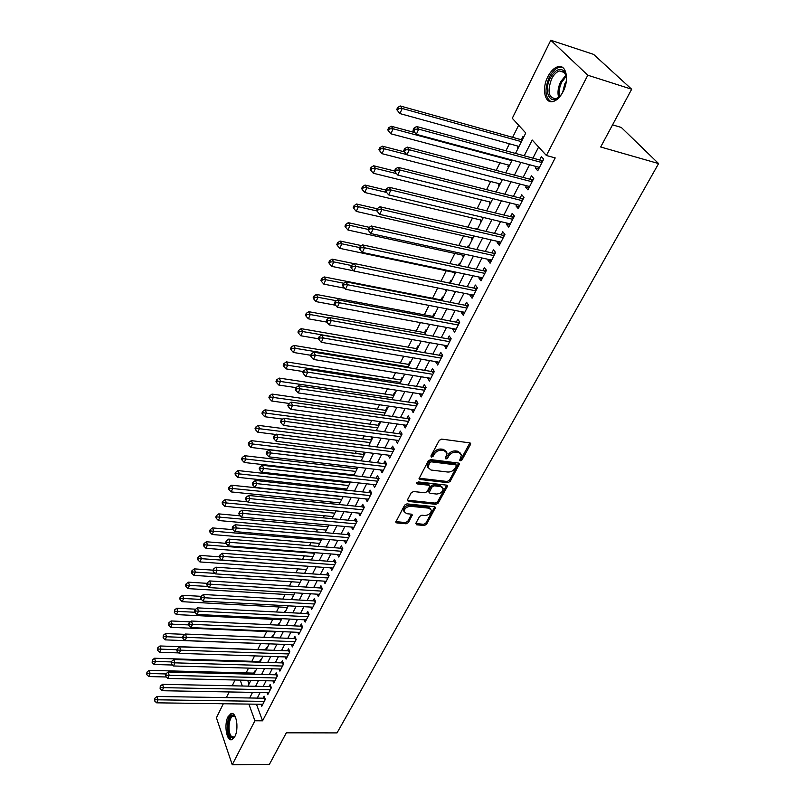 <?xml version="1.0" encoding="UTF-8"?>
<svg xmlns="http://www.w3.org/2000/svg" width="805" height="805" viewBox="0 0 805 805"><rect width="100%" height="100%" fill="white"/><g stroke="black" fill="none" stroke-linecap="round" stroke-linejoin="round"><path stroke-width="1.21" d="M460.359 460.792L461.99 459.927L470.462 444.541L470.643 443.646L469.728 442.871L441.633 439.097L439.258 440.375L430.896 456.012L431.45 457.17L433.1 456.284L434.177 454.282C435.998 451.474 438.514 450.136 441.724 450.237L444.068 450.548L447.097 453.094L445.346 458.437L446 458.991L447.64 458.115L448.717 456.123C450.559 453.346 453.054 452.008 456.214 452.108L458.538 452.41L461.496 454.895L459.715 460.259L460.359 460.792M459.866 459.605L461.255 458.729L469.889 442.901M430.917 455.972L432.386 455.077L433.462 453.074L434.177 454.282M445.487 457.804L448.003 454.926L448.717 456.123M228.016 716.772L230.975 713.612C236.187 711.197 239.216 728.716 234.839 736.545L231.941 739.614C226.658 741.948 223.74 724.56 228.016 716.772M547.863 76.676C550.65 71.303 553.921 68.002 557.664 66.775C566.136 63.786 569.628 79.544 563.037 91.74C560.25 97.023 557.02 100.253 553.377 101.43C544.824 104.348 541.453 88.781 547.863 76.676M415.843 523.29L416.628 524.79L424.285 525.514L426.539 524.307L435.535 507.472L434.609 506.727L406.948 503.87L404.643 505.097L395.778 522.133L396.754 522.908L406.153 523.793L408.427 522.586L412.321 514.918L411.365 514.154L406.696 513.701L404.12 511.628C404.492 508.398 406.676 506.617 410.681 506.305L428.884 508.166L431.369 510.159C431.007 513.379 428.844 515.16 424.869 515.492L421.86 515.2L419.586 516.418L415.843 523.29M515.512 153.413L525.766 132.996L512.282 118.295L550.801 40.25L593.587 54.378L631.673 89.224L600.681 146.993L658.601 163.576L337.023 732.902L286.328 732.812L269.413 764.327L232.232 764.75L216.414 717.758L223.337 703.741M631.673 89.224L587.801 75.217L546.394 155.496L532.216 140.03L524.236 155.788M256.443 704.194L262.561 720.817L555.209 157.921L546.394 155.496M262.561 720.817L254.913 720.767L232.232 764.75M447.842 482.668L450.146 481.44L459.544 463.841L458.619 463.076L430.655 459.595L428.3 460.852L419.043 478.673L420.009 479.478L447.842 482.668L447.127 481.471L449.432 480.243L458.79 463.106M447.238 486.703L438.212 503.105L435.938 504.322L408.256 501.424L407.441 499.865L411.234 492.771L413.549 491.533L424.889 492.771L427.193 491.533L429.91 486.019L428.964 485.244L417.141 483.906L416.467 483.352L418.208 481.913L446.493 485.133L447.409 485.888L447.238 486.703L446.534 485.506L437.518 501.887L438.212 503.105M255.084 671.994L254.742 671.108L253.736 673.121M260.911 660.392L260.568 659.496L259.542 661.539M266.807 648.639L266.465 647.743L265.429 649.816M272.784 636.735L272.432 635.849L271.547 637.62M278.842 624.68L278.48 623.794L277.836 625.093M288.311 605.833L284.98 612.444L284.608 611.589L284.195 612.404M349.672 481.933L349.239 482.799M357.078 467.182L356.303 468.711M364.585 452.209L363.468 454.433M372.474 438.232L372.021 437.397L370.733 439.953M379.869 423.5L379.407 422.675L378.109 425.261M387.376 408.568L386.893 407.743L385.575 410.369M394.983 393.424L394.49 392.599L393.152 395.265M402.691 378.058L402.198 377.243L400.84 379.95M410.52 362.471L410.017 361.666L408.638 364.403M418.469 346.663L417.956 345.858L416.557 348.635M426.519 330.614L425.996 329.809L424.587 332.636M434.7 314.322L434.167 313.537L432.728 316.395M443.002 297.8L442.458 297.015L440.999 299.923M446.151 289.649L445.809 290.333L446.664 290.504M451.424 281.026L450.87 280.241L449.452 283.068M454.734 272.543L454.272 273.469L455.137 273.64M459.977 263.99L459.414 263.215L458.327 265.388M463.378 255.316L462.865 256.342L463.73 256.523M468.661 246.702L468.087 245.938L467.343 247.427M472.153 237.827L471.599 238.944L472.454 239.145M477.486 229.143L476.892 228.389L476.5 229.184M481.068 220.067L480.454 221.294L481.32 221.496M490.124 202.025L489.45 203.363L490.326 203.574M499.311 183.701L498.587 185.15L499.462 185.371M508.659 165.095L507.875 166.645L508.75 166.887M536.261 166.534L535.416 168.165L537.74 170.771L543.717 159.169L541.373 156.583L539.632 159.974M526.4 185.714L525.625 187.223L527.909 189.859L533.785 178.448L531.481 175.832L529.771 179.163M516.709 204.581L515.995 205.979L518.229 208.646L524.015 197.416L521.761 194.76L520.07 198.04M507.17 223.156L506.516 224.424L508.7 227.131L514.395 216.072L512.181 213.395L510.521 216.626M497.782 241.43L497.178 242.587L499.321 245.324L504.936 234.436L502.763 231.729L501.133 234.909M488.534 259.421L488.001 260.468L490.094 263.225L495.618 252.518L493.495 249.781L491.885 252.911M479.438 277.121L478.955 278.067L481.018 280.854L486.451 270.309L484.358 267.542L482.779 270.621M470.482 294.56L470.05 295.405L472.072 298.212L477.415 287.828L475.373 285.04L473.813 288.069M461.668 311.726L461.285 312.471L463.267 315.298L468.53 305.075L466.528 302.257L464.988 305.246M452.984 328.631L452.651 329.275L454.594 332.133L459.776 322.06L457.814 319.223L456.304 322.161M444.43 345.275L446.05 348.706L451.162 338.794L449.23 335.927L447.741 338.825M435.998 361.676L437.638 365.037L442.67 355.267L440.778 352.379L439.309 355.236M427.707 377.827L429.347 381.117L434.308 371.497L432.446 368.589L431.007 371.397M419.526 393.746L421.176 396.966L426.066 387.487L424.245 384.559L422.816 387.326M411.466 409.423L413.126 412.583L417.946 403.245L416.155 400.296L414.756 403.023M403.526 424.879L405.197 427.968L409.946 418.771L408.195 415.803L406.807 418.489M395.708 440.104L397.388 443.142L402.057 434.066L400.337 431.078L398.978 433.734M388.03 455.117L389.68 458.085L394.289 449.14L392.599 446.141L391.26 448.757M380.513 469.919L382.083 472.827L386.631 464.012L384.971 460.993L383.653 463.569M373.097 484.519L374.597 487.357L379.075 478.663L377.454 475.634L376.146 478.17M365.782 498.899L367.221 501.676L371.638 493.103L370.038 490.064L368.75 492.569M358.567 513.087L359.936 515.804L364.293 507.351L362.723 504.292L361.455 506.758M351.453 527.074L352.761 529.73L357.058 521.399L355.518 518.329L354.27 520.765M344.429 540.869L345.677 543.466L349.913 535.255L348.404 532.165L347.176 534.57M337.496 554.474L338.694 557.02L342.88 548.909L341.39 545.82L340.173 548.185M330.654 567.887L331.811 570.383L335.937 562.393L334.478 559.284L333.27 561.618M323.902 581.13L325.019 583.575L329.084 575.686L327.655 572.566L326.468 574.871M317.25 594.181L318.307 596.586L322.322 588.797L320.913 585.668L319.746 587.942M310.67 607.071L311.696 609.425L315.651 601.738L314.272 598.598L313.115 600.852M304.179 619.78L305.165 622.094L309.07 614.507L307.721 611.367L306.574 613.581M297.78 632.327L298.725 634.592L302.579 627.115L301.251 623.956L300.124 626.139M291.45 644.704L292.366 646.928L296.17 639.552L294.861 636.383L293.755 638.546M285.212 656.93L286.087 659.114L289.84 651.829L288.562 648.649L287.466 650.782M279.053 668.985L279.888 671.139L283.601 663.944L282.334 660.764L281.257 662.867M272.965 680.899L273.781 683.002L277.433 675.898L276.196 672.718L275.129 674.791M266.948 692.652L267.733 694.725L271.355 687.712L270.128 684.522L269.081 686.574M538.615 147.013L532.93 158.152M529.569 164.733L523.099 177.412M519.738 183.993L513.419 196.37M510.068 202.941L503.9 215.016M500.549 221.576L494.522 233.37M491.181 239.92L485.304 251.442M481.964 257.972L476.228 269.222M472.887 275.743L467.282 286.731M463.962 293.241L458.488 303.968M455.167 310.468L449.814 320.943M446.503 327.434L441.281 337.657M437.98 344.138L432.869 354.13M429.578 360.59L424.587 370.35M421.297 376.8L416.437 386.33M413.146 392.76L408.397 402.077M405.116 408.497L400.467 417.594M397.197 424.004L392.659 432.889M389.399 439.278L384.971 447.962M381.711 454.332L377.384 462.815M374.134 469.174L369.908 477.466M366.667 483.805L362.532 491.905M359.302 498.235L355.267 506.144M352.037 512.453L348.092 520.181M344.882 526.48L341.028 534.027M337.818 540.306L334.055 547.692M330.855 553.951L327.172 561.155M323.982 567.404L320.39 574.448M317.21 580.677L313.698 587.559M310.519 593.778L307.087 600.5M303.928 606.698L300.567 613.269M297.417 619.448L294.137 625.857M290.987 632.026L287.788 638.295M284.658 644.443L281.529 650.571M278.399 656.699L275.34 662.686M272.221 668.794L269.232 674.64M266.123 680.738L263.205 686.444M260.106 692.521L257.258 698.106M261.021 704.254L261.776 706.297L265.338 699.374L264.141 696.174L263.104 698.197M518.641 125.228L512.614 137.343M509.414 143.773L505.912 150.807M499.955 162.781L496.182 170.368M490.648 181.487L486.602 189.618M481.481 199.902L477.174 208.555M472.465 218.024L467.906 227.181M463.579 235.875L458.78 245.515M454.835 253.444L449.804 263.567M446.222 270.752L440.969 281.327M437.679 287.928L432.537 298.252M428.985 305.407L424.305 314.805M420.421 322.604L416.185 331.117M411.999 339.549L408.185 347.186M403.697 356.223L400.306 363.025M395.517 372.655L392.538 378.632M387.467 388.835L384.881 394.017M379.537 404.774L377.334 409.192M371.719 420.472L369.898 424.144M364.021 435.948L362.562 438.886M356.434 451.203L355.327 453.426M348.957 466.226L348.193 467.765M345.114 473.944L344.781 474.618M341.582 481.038L341.149 481.903M338.09 488.072L337.506 489.239M331.157 501.998L330.332 503.648M324.314 515.743L323.268 517.856M317.562 529.308L316.295 531.864M310.911 542.681L309.412 545.679M304.34 555.883L302.64 559.314M297.86 568.904L295.948 572.747M291.46 581.763L289.347 586.01M285.151 594.452L282.837 599.091M278.912 606.97L276.417 612.001M272.764 619.337L270.077 624.73M266.697 631.543L263.829 637.298M260.699 643.587L257.741 649.534M254.571 655.894L251.885 661.297M248.493 668.12L246.099 672.92M247.668 680.295L249.037 684.029M523.683 137.152L523.029 136.437L521.358 139.778M518.148 146.178L517.303 147.858L517.947 148.573M507.875 166.645L508.498 167.38M498.587 185.15L499.201 185.885M489.45 203.363L490.054 204.108M480.454 221.294L481.048 222.049M471.599 238.944L472.173 239.709M462.865 256.342L463.439 257.107M454.272 273.469L454.835 274.243M445.809 290.333L446.362 291.118M437.538 307.057L438.011 307.741M364.917 452.249L365.188 452.752M353.375 474.88L353.727 475.564M346.381 488.957L346.693 489.571M339.479 502.843L339.75 503.397M275.189 631.915L170.761 627.306L168.708 625.304L168.859 622.768L168.708 625.304M658.601 163.576L621.309 127.462L612.555 124.856M550.801 40.25L587.801 75.217M226.366 697.603L229.153 691.948M232.192 685.79L235.05 680.004M247.98 686.122L250.868 680.376M253.947 674.238L256.906 668.351M259.995 662.203L263.024 656.176M266.123 650.007L269.222 643.839M272.332 637.651L275.501 631.341M278.611 625.133L281.861 618.673M291.44 599.594L294.841 592.822M297.981 586.563L301.462 579.63M304.622 573.351L308.184 566.257M311.344 559.968L314.986 552.703M318.156 546.394L321.889 538.958M325.069 532.628L328.893 525.021M332.073 518.682L335.987 510.893M339.177 504.534L343.182 496.554M346.392 490.185L350.487 482.024M353.697 475.624L357.893 467.272M361.113 460.863L365.41 452.309M368.63 445.879L373.027 437.135M376.267 430.685L380.765 421.729M384.005 415.269L388.614 406.092M391.864 399.622L396.583 390.224M399.844 383.744L404.674 374.124M407.934 367.623L412.885 357.772M416.155 351.252L421.216 341.179M424.497 334.639L429.679 324.314M432.969 317.774L438.282 307.198M441.573 300.647L447.006 289.82M450.307 283.249L455.882 272.16M459.182 265.57L464.888 254.219M468.198 247.618L474.044 235.996M477.365 229.385L483.342 217.471M486.673 210.85L492.801 198.644M496.132 192.013L502.401 179.515M505.741 172.874L512.171 160.064M240.192 680.124L242.315 686.001M248.876 704.093L254.913 720.767M520.885 162.409L514.435 175.148M511.084 181.759L504.785 194.196M501.445 200.797L495.296 212.943M491.966 219.524L485.958 231.377M482.628 237.958L476.771 249.53M473.441 256.101L467.725 267.401M464.405 273.952L458.81 284.99M455.499 291.531L450.045 302.308M446.735 308.838L441.412 319.364M438.111 325.874L432.909 336.158M429.608 342.658L424.527 352.691M421.246 359.181L416.276 368.982M413.005 375.462L408.155 385.042M404.885 391.502L400.145 400.85M396.875 407.3L392.256 416.437M388.996 422.867L384.478 431.792M381.228 438.202L376.81 446.926M373.57 453.326L369.264 461.839M366.023 468.228L361.817 476.55M358.587 482.92L354.472 491.04M351.252 497.399L347.237 505.339M344.027 511.678L340.092 519.436M336.893 525.756L333.059 533.333M329.869 539.632L326.116 547.038M322.936 553.327L319.273 560.562M316.093 566.831L312.511 573.905M309.351 580.153L305.85 587.066M302.69 593.295L299.279 600.047M296.129 606.266L292.789 612.857M289.649 619.055L286.389 625.495M283.259 631.684L280.07 637.973M276.95 644.141L273.831 650.289M270.722 656.437L267.683 662.445M264.573 668.573L261.605 674.439M258.506 680.557L255.608 686.283M252.518 692.381L249.681 697.985M517.303 147.858L518.179 148.1M535.416 168.165L538.636 169.03M525.625 187.223L528.835 188.048M515.995 205.979L519.195 206.764M506.516 224.424L509.706 225.189M497.178 242.587L500.358 243.321M488.001 260.468L491.161 261.162M478.955 278.067L482.104 278.731M470.05 295.405L473.189 296.039M461.285 312.471L464.415 313.075M452.651 329.275L455.761 329.849M444.139 345.828L447.248 346.371M435.767 362.129L438.856 362.653M427.515 378.199L430.595 378.692M419.375 394.027L422.454 394.5M411.365 409.624L414.424 410.067M403.466 425L406.515 425.412M395.688 440.144L398.727 440.546M460.671 453.366L457.804 451.223L458.538 452.41M448.003 454.926C449.834 452.148 452.329 450.81 455.489 450.921L457.804 451.223M446.282 451.545L443.344 449.341L444.068 450.548M433.462 453.074C435.284 450.277 437.799 448.928 440.999 449.039L443.344 449.341M419.073 478.21L447.127 481.471M456.355 466.004L455.831 464.867L431.299 461.839L429.649 462.724L427.988 467.484L431.057 470.04L447.801 472.042C450.931 472.133 453.396 470.804 455.217 468.077L456.355 466.004M456.244 465.028L455.107 463.67L455.831 464.867M428.069 467.796L427.294 466.276L427.817 463.61L428.944 461.517L430.584 460.631L455.107 463.67M407.33 500.147L435.243 503.105L437.518 501.887M429.618 485.496L428.27 484.026L416.618 482.708M436.531 494.039C440.566 493.717 442.76 491.895 443.112 488.585L440.637 486.552L434.217 485.838L431.913 487.065L429.186 492.569L430.132 493.344L436.531 494.039M442.388 487.277L439.933 485.355L440.637 486.552M428.793 491.875L428.663 490.557L431.208 485.858L433.523 484.62L439.933 485.355M430.675 508.901L428.2 506.949L428.884 508.166M404.13 511.678L403.456 510.4C403.828 507.17 406.012 505.389 410.007 505.077L428.2 506.949M395.829 521.63L405.499 522.566L407.763 521.358L411.607 514.204M415.732 523.532L423.611 524.297L425.865 523.089L434.811 506.758M522.234 140.02L400.196 105.958L402.198 108.474L399.914 113.586L519.024 146.419M521.419 141.65L402.198 108.474L398.415 108.564L397.62 107.558L396.714 109.601L397.509 110.607L398.415 108.564M399.914 113.586L397.509 110.607M397.62 107.558L400.196 105.958M542.349 161.825L541.02 160.356L416.577 126.506L418.68 129.142L541.976 162.56M414.806 129.223L413.961 128.166L413.025 130.239L413.861 131.306L414.806 129.223L418.68 129.142L416.316 134.334L539.481 167.4M541.02 160.356L543.204 160.175M416.577 126.506L413.961 128.166M413.861 131.306L416.316 134.334M562.212 93.259L560.662 95.403C551.324 107.437 542.57 92.424 550.268 78.105C554.786 70.216 559.264 67.751 563.721 70.699C565.744 72.732 566.629 76.012 566.398 80.53M566.217 76.133L564.084 72.007L559.475 70.961C556.476 71.927 553.86 74.563 551.626 78.86C547.098 91.488 548.567 98.099 556.044 98.693L559.465 96.721M562.645 92.505L564.798 83.831L566.287 81.396M562.282 67.248L559.052 67.338C555.329 68.546 552.079 71.826 549.312 77.159C544.381 89.295 544.955 97.465 551.033 101.682M235.05 736.102L232.836 737.923L230.814 737.34C225.289 733.264 228.479 711.701 234.044 715.595L235.493 717.134M235.432 717.044L232.997 716.209C228.519 717.205 227.463 733.506 231.699 736.545L233.772 737.028L235.03 736.162M232.534 713.622L232.172 713.713C226.628 714.951 225.32 735.136 230.552 738.93L231.921 739.624M414.927 132.614L391.18 126.224L393.142 128.78L390.898 133.801L509.535 165.327M511.889 160.628L393.142 128.78L389.399 128.86L388.614 127.834L387.718 129.846L388.503 130.873L389.399 128.86M390.898 133.801L388.503 130.873M388.614 127.834L391.18 126.224M532.467 181.014L531.159 179.525L407.209 147.084L409.262 149.76L406.938 154.862L404.492 151.873L405.428 149.831L404.603 148.764L403.677 150.797L404.492 151.873L382.315 146.158L384.237 148.754L382.033 153.685L500.187 183.932M406.676 154.55L384.237 148.754L380.524 148.814L379.759 147.778L378.883 149.75L379.648 150.797L380.524 148.814M382.033 153.685L379.648 150.797M379.759 147.778L382.315 146.158M394.5 170.982L373.59 165.76L375.472 168.386L373.309 173.246L490.99 202.246M396.553 173.628L375.472 168.386L371.799 168.446L371.055 167.39L370.189 169.342L370.934 170.388L371.799 168.446M373.309 173.246L370.934 170.388M371.055 167.39L373.59 165.76M385.837 190.05L365.017 185.039L366.859 187.706L364.725 192.486L481.933 220.278M386.621 192.435L366.859 187.706L363.216 187.756L362.481 186.69L361.636 188.601L362.361 189.668L363.216 187.756M364.725 192.486L362.361 189.668M362.481 186.69L365.017 185.039M405.428 149.831L409.262 149.76L532.065 181.789M529.62 186.539L406.938 154.862M531.159 179.525L533.323 179.344M407.209 147.084L404.603 148.764M522.727 199.902L521.449 198.392L397.992 167.319L400.005 170.036L522.324 200.697M396.201 170.086L395.396 169L394.49 171.012L395.285 172.099L396.201 170.086L400.005 170.036L397.72 175.047L519.909 205.376M521.449 198.392L523.612 198.201M397.992 167.319L395.396 169M395.285 172.099L397.72 175.047M513.157 218.487L511.9 216.958L388.936 187.203L390.908 189.96L512.735 219.312M387.135 190.01L386.35 188.903L385.454 190.876L386.239 191.982L387.135 190.01L390.908 189.96L388.654 194.88L510.36 223.911M511.9 216.958L514.043 216.756M388.936 187.203L386.35 188.903M386.239 191.982L388.654 194.88M503.729 236.771L502.501 235.221L380.03 206.764L381.962 209.542L503.296 237.626M378.219 209.592L377.454 208.475L376.579 210.407L377.344 211.524L378.219 209.592L381.962 209.542L379.749 214.392L500.952 242.154M502.501 235.221L504.634 235.02M380.03 206.764L377.454 208.475M377.344 211.524L379.749 214.392M377.303 208.807L356.585 204.017L358.376 206.704L356.283 211.403L473.018 238.028M376.971 210.98L358.376 206.704L354.774 206.744L354.059 205.667L353.224 207.549L353.938 208.626L354.774 206.744M356.283 211.403L353.938 208.626M354.059 205.667L356.585 204.017M494.451 254.772L493.244 253.213L371.276 225.994L373.158 228.811L493.998 255.648M369.455 228.841L368.71 227.714L367.845 229.626L368.589 230.753L369.455 228.841L373.158 228.811L370.984 233.581L491.704 260.116M493.244 253.213L495.377 252.991M371.276 225.994L368.71 227.714M368.589 230.753L370.984 233.581M369.264 227.342L348.283 222.673L350.044 225.4L347.981 230.029L464.244 255.507M367.955 229.365L350.044 225.4L346.462 225.44L345.758 224.343L344.943 226.195L345.637 227.292L346.462 225.44M347.981 230.029L345.637 227.292M345.758 224.343L348.283 222.673M485.324 272.493L484.137 270.913L362.663 244.911L364.504 247.759L484.862 273.398M360.841 247.789L360.107 246.642L359.251 248.514L359.986 249.661L360.841 247.789L364.504 247.759L362.361 252.448L482.598 277.785M484.137 270.913L486.25 270.691M362.663 244.911L360.107 246.642M359.986 249.661L362.361 252.448M361.586 245.636L340.113 241.047L341.833 243.804L339.801 248.353L455.59 272.724M359.674 247.588L341.833 243.804L338.291 243.824L337.607 242.728L336.792 244.549L337.476 245.646L338.291 243.824M339.801 248.353L337.476 245.646M337.607 242.728L340.113 241.047M476.329 289.941L475.171 288.351L354.18 263.517L355.991 266.395L475.856 290.867M352.359 266.415L351.634 265.258L350.799 267.109L351.513 268.266L352.359 266.415L355.991 266.395L353.878 271.013L473.622 295.194M475.171 288.351L477.274 288.11M354.18 263.517L351.634 265.258M351.513 268.266L353.878 271.013M354.019 263.627L332.073 259.119L333.753 261.907L331.761 266.385L353.727 270.822M351.513 265.529L333.753 261.907L330.241 261.927L329.567 260.81L328.772 262.601L329.446 263.718L330.241 261.927M331.761 266.385L329.446 263.718M329.567 260.81L332.073 259.119M467.484 307.118L466.347 305.508L345.848 281.82L347.609 284.739L466.991 308.074M344.017 284.749L343.312 283.581L342.487 285.393L343.192 286.56L344.017 284.749L347.609 284.739L345.536 289.267L464.797 312.33M466.347 305.508L468.43 305.266M345.848 281.82L343.312 283.581M343.192 286.56L345.536 289.267M441.854 300.094L324.153 276.92L325.804 279.727L323.841 284.135L344.57 288.16M343.785 283.249L325.804 279.727L322.322 279.738L321.668 278.611L320.883 280.382L321.537 281.509L322.322 279.738M323.841 284.135L321.537 281.509M321.668 278.611L324.153 276.92M458.759 324.033L457.643 322.413L337.647 299.832L339.368 302.771L458.256 325.009M335.806 302.781L335.122 301.603L334.306 303.384L334.991 304.562L335.806 302.781L339.368 302.771L337.335 307.238L456.103 329.205M457.643 322.413L459.725 322.171M337.647 299.832L335.122 301.603M334.991 304.562L337.335 307.238M433.583 316.556L316.365 294.439L317.985 297.276L316.043 301.613L335.584 305.246M336.379 300.728L317.985 297.276L314.534 297.276L313.88 296.139L313.115 297.88L313.759 299.017L314.534 297.276M316.043 301.613L313.759 299.017M313.88 296.139L316.365 294.439M450.176 340.696L449.079 339.066L329.567 317.562L331.268 320.531L449.663 341.692M327.726 320.521L327.051 319.333L326.256 321.094L326.931 322.282L327.726 320.521L331.268 320.531L329.255 324.918L447.53 345.828M449.079 339.066L451.152 338.804M329.567 317.562L327.051 319.333M326.931 322.282L329.255 324.918M425.432 332.787L308.687 311.686L310.277 314.544L308.365 318.82L326.82 322.101M329.064 317.925L310.277 314.544L306.856 314.544L306.222 313.397L305.467 315.107L306.091 316.254L306.856 314.544M308.365 318.82L306.091 316.254M306.222 313.397L308.687 311.686M441.724 357.108L440.647 355.468L321.628 335.011L323.278 337.999L441.19 358.124M319.776 337.989L319.122 336.792L318.327 338.523L318.991 339.72L319.776 337.989L323.278 337.999L321.306 342.326L439.097 362.2M440.647 355.468L442.629 355.216M321.628 335.011L319.122 336.792M318.991 339.72L321.306 342.326M417.403 348.786L301.14 328.671L302.69 331.549L300.808 335.766L318.458 338.764M416.245 351.071L302.69 331.549L299.299 331.539L298.675 330.392L297.93 332.073L298.544 333.23L299.299 331.539M300.808 335.766L298.544 333.23M298.675 330.392L301.14 328.671M433.392 373.279L432.335 371.618L313.799 352.188L315.429 355.196L432.849 374.315M311.948 355.186L311.304 353.979L310.529 355.679L311.173 356.887L311.948 355.186L315.429 355.196L313.477 359.463L430.786 378.32M432.335 371.618L434.227 371.377M313.799 352.188L311.304 353.979M311.173 356.887L313.477 359.463M409.483 364.544L293.694 345.395L295.224 348.303L293.372 352.449L310.72 355.267M408.306 366.879L295.224 348.303L291.853 348.283L291.249 347.116L290.514 348.776L291.118 349.944L291.853 348.283M293.372 352.449L291.118 349.944M291.249 347.116L293.694 345.395M425.181 389.207L424.144 387.537L306.101 369.093L307.691 372.131L424.638 390.264M304.25 372.111L303.616 370.894L302.851 372.564L303.485 373.782L304.25 372.111L307.691 372.131L305.779 376.327L422.595 394.209M424.144 387.537L425.946 387.306M306.101 369.093L303.616 370.894M303.485 373.782L305.779 376.327M401.685 380.081L286.369 361.868L287.858 364.796L286.037 368.881L303.314 371.558M400.488 382.456L284.527 364.776L283.934 363.598L283.209 365.239L283.803 366.406L284.527 364.776M286.037 368.881L283.803 366.406M283.934 363.598L286.369 361.868M417.091 404.895L416.074 403.225L298.524 385.746L300.074 388.805L416.537 405.972M296.663 388.765L296.049 387.547L295.294 389.197L295.908 390.425L296.663 388.765L300.074 388.805L298.192 392.931L414.535 409.866M416.074 403.225L417.795 402.993M298.524 385.746L296.049 387.547M295.908 390.425L298.192 392.931M393.987 395.396L279.154 378.088L280.613 381.037L278.822 385.062L296.019 387.608M392.78 397.811L277.302 381.017L276.719 379.829L276.004 381.439L276.588 382.627L277.302 381.017M278.822 385.062L276.588 382.627M276.719 379.829L279.154 378.088M409.121 420.361L408.125 418.68L291.058 402.138L292.577 405.217L408.558 421.458M289.196 405.177L288.593 403.949L287.848 405.569L288.452 406.807L289.196 405.177L292.577 405.217L290.726 409.282L406.575 425.292M408.125 418.68L409.765 418.459M291.058 402.138L288.593 403.949M288.452 406.807L290.726 409.282M386.41 410.49L272.04 394.078L273.479 397.046L271.708 401.011L289.226 403.476M385.172 412.945L270.188 397.016L269.625 395.829L268.92 397.408L269.484 398.596L270.188 397.016M271.708 401.011L269.484 398.596M269.625 395.829L272.04 394.078M401.262 435.606L400.286 433.905L283.702 418.278L285.201 421.377L400.689 436.723M281.841 421.337L281.247 420.089L280.522 421.699L281.116 422.937L281.841 421.337L285.201 421.377L283.37 425.382L398.747 440.496M400.286 433.905L401.856 433.704M283.702 418.278L281.247 420.089M281.116 422.937L283.37 425.382M378.934 425.382L265.036 409.826L266.445 412.814L264.694 416.718L282.575 419.113M377.676 427.878L263.185 412.774L262.631 411.576L261.937 413.146L262.49 414.344L263.185 412.774M264.694 416.718L262.49 414.344M262.631 411.576L265.036 409.826M393.524 450.629L392.568 448.928L276.467 434.177L277.926 437.296L392.941 451.766M274.596 437.246L274.012 435.998L273.298 437.578L273.881 438.826L274.596 437.246L277.926 437.296L276.125 441.241L391.019 455.489M392.568 448.928L394.058 448.727M276.467 434.177L274.012 435.998M273.881 438.826L276.125 441.241M371.558 440.053L258.133 425.342L259.512 428.351L257.791 432.194L276.014 434.509M370.29 442.589L256.282 428.31L255.738 427.103L255.054 428.642L255.598 429.85L256.282 428.31M257.791 432.194L255.598 429.85M255.738 427.103L258.133 425.342M385.887 465.441L384.951 463.72L269.333 449.844L270.762 452.974L385.303 466.588M267.461 452.923L266.888 451.665L266.183 453.225L266.757 454.483L267.461 452.923L270.762 452.974L268.991 456.858L383.411 470.261M384.951 463.72L386.37 463.539M269.333 449.844L266.888 451.665M266.757 454.483L268.991 456.858M364.293 454.533L251.331 440.637L252.679 443.666L250.989 447.449L361.193 460.691M363.005 457.099L249.48 443.615L248.946 442.398L248.272 443.917L248.805 445.135L249.48 443.615M250.989 447.449L248.805 445.135M248.946 442.398L251.331 440.637M378.37 480.042L377.444 478.321L262.299 465.27L263.708 468.43L377.766 481.209M260.438 468.369L259.874 467.101L259.18 468.631L259.733 469.899L260.438 468.369L263.708 468.43L261.957 472.253L375.905 484.821M377.444 478.321L378.793 478.14M262.299 465.27L259.874 467.101M259.733 469.899L261.957 472.253M357.118 468.802L244.629 455.711L245.948 458.749L244.287 462.493L354.039 474.95M355.82 471.408L242.778 458.699L242.245 457.482L241.581 458.971L242.104 460.188L242.778 458.699M244.287 462.493L242.104 460.188M242.245 457.482L244.629 455.711M370.954 494.441L370.038 492.7L255.376 480.474L256.755 483.644L370.34 495.618M253.505 483.584L252.961 482.316L252.277 483.815L252.82 485.093L253.505 483.584L256.755 483.644L255.034 487.417L368.499 499.181M370.038 492.7L371.336 492.529M255.376 480.474L252.961 482.316M252.82 485.093L255.034 487.417M350.054 482.889L238.018 470.563L239.316 473.622L237.676 477.305L346.975 489.017M348.726 485.526L236.167 473.561L235.654 472.344L235 473.813L235.513 475.041L236.167 473.561M237.676 477.305L235.513 475.041M235.654 472.344L238.018 470.563M363.639 508.629L362.743 506.888L248.554 495.457L249.902 498.637L363.025 509.827M246.682 498.567L246.149 497.299L245.475 498.788L246.008 500.056L246.682 498.567L249.902 498.637L248.212 502.36L361.204 513.349M362.743 506.888L363.971 506.727M248.554 495.457L246.149 497.299M246.008 500.056L248.212 502.36M343.081 496.776L231.508 485.214L232.776 488.283L231.156 491.915L340.002 502.894M341.733 499.442L229.646 488.222L229.143 486.985L228.499 488.444L229.002 489.671L229.646 488.222M231.156 491.915L229.002 489.671M229.143 486.985L231.508 485.214M356.424 522.626L355.548 520.885L241.832 510.219L243.15 513.419L355.8 523.834M239.96 513.349L239.437 512.061L238.773 513.53L239.296 514.808L239.96 513.349L243.15 513.419L241.48 517.082L354.009 527.305M355.548 520.885L356.716 520.724M241.832 510.219L239.437 512.061M239.296 514.808L241.48 517.082M247.729 501.857L225.088 499.643L226.326 502.733L224.736 506.315L333.129 516.579M334.84 513.177L223.227 502.662L222.733 501.435L222.1 502.863L222.593 504.101L223.227 502.662M224.736 506.315L222.593 504.101M222.733 501.435L225.088 499.643M349.31 536.432L348.454 534.681L235.211 524.769L236.499 527.979L348.676 537.66M233.329 527.909L232.816 526.621L232.162 528.06L232.675 529.348L233.329 527.909L236.499 527.979L234.849 531.592L346.915 541.081M348.454 534.681L349.561 534.53M235.211 524.769L232.816 526.621M232.675 529.348L234.849 531.592M240.293 515.854L218.759 513.882L219.976 516.981L218.397 520.513L326.347 530.082M328.038 526.722L216.897 516.911L216.414 515.673L215.78 517.082L216.263 518.319L216.897 516.911M218.397 520.513L216.263 518.319M216.414 515.673L218.759 513.882M342.286 550.046L341.451 548.286L228.68 539.109L229.948 542.339L341.652 551.284M226.799 542.258L226.296 540.96L225.652 542.389L226.155 543.677L226.799 542.258L229.948 542.339L228.318 545.891L339.911 554.665M341.451 548.286L342.507 548.145M228.68 539.109L226.296 540.96M226.155 543.677L228.318 545.891M232.987 529.67L212.51 527.919L213.707 531.028L212.158 534.51L319.655 543.405M321.326 540.095L210.648 530.958L210.175 529.71L209.562 531.099L210.035 532.346L210.648 530.958M212.158 534.51L210.035 532.346M210.175 529.71L212.51 527.919M335.373 563.48L334.538 561.719L222.24 553.256L223.478 556.486L334.729 564.728M220.359 556.406L219.866 555.108L219.232 556.507L219.725 557.805L220.359 556.406L223.478 556.486L221.878 559.998L333.008 568.058M334.538 561.719L335.554 561.578M222.24 553.256L219.866 555.108M219.725 557.805L221.878 559.998M226.014 543.325L206.352 541.765L207.529 544.884L205.989 548.326L313.054 556.547M314.695 553.277L204.49 544.804L204.027 543.556L203.413 544.935L203.886 546.182L204.49 544.804M205.989 548.326L203.886 546.182M204.027 543.556L206.352 541.765M328.541 576.732L327.726 574.961L215.891 567.193L217.109 570.443L327.897 577.99M214.009 570.353L213.526 569.044L212.902 570.433L213.385 571.731L214.009 570.353L217.109 570.443L215.529 573.895L326.196 581.28M327.726 574.961L328.692 574.83M215.891 567.193L213.526 569.044M213.385 571.731L215.529 573.895M219.352 556.829L200.284 555.42L201.431 558.549L199.922 561.94L306.544 569.527M308.164 566.297L198.422 558.469L197.97 557.211L197.366 558.569L197.819 559.827L198.422 558.469M199.922 561.94L197.819 559.827M197.97 557.211L200.284 555.42M321.799 589.803L321.004 588.022L209.632 580.938L210.819 584.199L321.145 591.081M207.75 584.098L207.277 582.79L206.654 584.158L207.137 585.466L207.75 584.098L210.819 584.199L209.27 587.6L319.474 594.321M321.004 588.022L321.92 587.902M209.632 580.938L207.277 582.79M207.137 585.466L209.27 587.6M213.023 570.161L194.297 568.883L195.414 572.033L193.925 575.374L300.114 582.327M214.975 573.341L192.435 571.942L191.982 570.685L191.389 572.013L191.842 573.281L192.435 571.942M193.925 575.374L191.842 573.281M191.982 570.685L194.297 568.883M315.158 602.704L314.373 600.922L203.454 594.482L204.631 597.763L314.493 603.992M201.582 597.662L201.119 596.344L200.505 597.692L200.968 599L201.582 597.662L204.631 597.763L203.091 601.124L312.843 607.191M314.373 600.922L315.238 600.802M203.454 594.482L201.119 596.344M200.968 599L203.091 601.124M207.036 583.333L188.38 582.166L189.487 585.326L188.018 588.616L293.765 594.965M208.133 586.473L186.529 585.235L186.086 583.967L185.502 585.285L185.935 586.553L186.529 585.235M188.018 588.616L185.935 586.553M186.086 583.967L188.38 582.166M308.597 615.433L307.822 613.641L197.376 607.856L198.523 611.136L307.933 616.731M195.494 611.025L195.041 609.717L194.438 611.045L194.891 612.353L195.494 611.025L198.523 611.136L197.004 614.446L306.303 619.89M307.822 613.641L308.657 613.541M197.376 607.856L195.041 609.717M194.891 612.353L197.004 614.446M201.129 596.334L182.554 595.277L183.641 598.437L182.192 601.687L287.496 607.443M201.401 599.433L180.692 598.346L180.27 597.079L179.686 598.377L180.119 599.644L180.692 598.346M182.192 601.687L180.119 599.644M180.27 597.079L182.554 595.277M302.127 628.001L301.362 626.199L191.369 621.037L192.496 624.328L301.452 629.299M189.497 624.217L189.044 622.899L188.451 624.207L188.893 625.525L189.497 624.217L192.496 624.328L190.996 627.598L299.842 632.418M301.362 626.199L302.157 626.099M191.369 621.037L189.044 622.899M188.893 625.525L190.996 627.598M195.706 609.184L176.808 608.208L177.865 611.377L176.436 614.587L281.317 619.759M194.85 612.243L174.947 611.277L174.524 610.009L174.373 612.565L174.947 611.277M176.436 614.587L174.373 612.565M174.524 610.009L176.808 608.208M295.737 640.398L294.992 638.596L185.442 634.038L186.549 637.339L295.053 641.706M183.57 637.228L183.127 635.9L182.544 637.198L182.987 638.516L183.57 637.228L186.549 637.339L185.08 640.559L293.473 644.785M294.992 638.596L295.737 638.496M185.442 634.038L183.127 635.9M182.987 638.516L185.08 640.559M190.342 621.852L171.133 620.957L172.169 624.147L170.761 627.306M188.682 624.891L169.271 624.046M168.859 622.768L171.133 620.957M289.428 652.634L288.693 650.832L179.606 646.868L180.692 650.168L288.743 653.952M177.734 650.058L177.301 648.729L176.718 650.007L177.15 651.326L177.734 650.058L180.692 650.168L179.233 653.348L287.184 656.991M288.693 650.832L289.408 650.742M179.606 646.868L177.301 648.729M177.15 651.326L179.233 653.348M185.049 634.36L165.528 633.555L166.555 636.745L165.156 639.864L269.182 643.919M182.614 637.389L163.677 636.634L163.264 635.356L163.113 637.882L163.677 636.634M165.156 639.864L163.113 637.882M163.264 635.356L165.528 633.555M283.199 664.709L282.485 662.907L173.84 659.516L174.906 662.837L282.515 666.047M171.968 662.716L171.546 661.388L171.395 663.974L171.968 662.716L174.906 662.837L173.467 665.977L280.975 669.046M282.485 662.907L283.159 662.827M173.84 659.516L171.546 661.388M171.395 663.974L173.467 665.977M266.203 649.846L160.004 645.972L161.01 649.172L159.631 652.261L178.78 652.905M176.848 649.736L158.152 649.061L157.75 647.784L157.599 650.299L158.152 649.061M159.631 652.261L157.599 650.299M157.75 647.784L160.004 645.972M277.061 676.633L276.356 674.821L168.154 672.004L169.201 675.325L276.367 677.981M166.283 675.204L165.87 673.876L165.719 676.442L166.283 675.204L169.201 675.325L167.782 678.424L274.837 680.939M276.356 674.821L276.99 674.751L277.423 675.928M168.154 672.004L165.87 673.876M165.719 676.442L167.782 678.424M260.317 661.569L154.55 658.238L155.536 661.448L154.178 664.487L172.481 665.021M171.304 661.921L152.698 661.328L152.306 660.05L152.155 662.555L152.698 661.328M154.178 664.487L152.155 662.555M152.306 660.05L154.55 658.238M270.993 688.416L270.299 686.595L162.55 684.32L163.566 687.651L270.289 689.764M160.678 687.53L160.265 686.192L160.115 688.748L160.678 687.53L163.566 687.651L162.167 690.71L268.79 692.682M270.299 686.595L270.903 686.524M162.55 684.32L160.265 686.192M160.115 688.748L162.167 690.71M254.501 673.141L149.167 670.344L150.132 673.554L148.794 676.562L166.283 676.985M165.83 673.956L147.315 673.443L146.933 672.155L146.782 674.64L147.315 673.443M148.794 676.562L146.782 674.64M146.933 672.155L149.167 670.344M264.996 700.038L264.322 698.217L157.005 696.476L158.011 699.817L264.302 701.397M155.144 699.686L154.741 698.348L154.59 700.893L155.144 699.686L158.011 699.817L156.633 702.825L262.812 704.284M264.322 698.217L264.885 698.156M157.005 696.476L154.741 698.348M154.59 700.893L156.633 702.825M461.255 458.729L461.99 459.927M432.386 455.077L433.1 456.284M446.916 456.918L447.64 458.115M455.489 450.921L456.214 452.108M440.999 449.039L441.724 450.237M469.718 443.354L470.462 444.541M419.314 478.261L420.009 479.478M458.639 463.499L459.363 464.696M449.432 480.243L450.146 481.44M430.584 460.631L431.299 461.839M428.944 461.517L429.649 462.724M427.817 463.61L428.522 464.817M435.243 503.105L435.938 504.322M407.582 500.197L408.256 501.424M428.27 484.026L428.964 485.244M416.547 482.849L417.141 483.906M433.523 484.62L434.217 485.838M431.208 485.858L431.913 487.065M428.663 490.557L429.357 491.775M410.007 505.077L410.681 506.305M411.496 514.455L412.16 515.683M407.763 521.358L408.427 522.586M405.499 522.566L406.153 523.793M396.1 521.68L396.754 522.908M434.69 507.039L435.374 508.257M425.865 523.089L426.539 524.307M423.611 524.297L424.285 525.514M415.954 523.562L416.628 524.79M542.6 161.342L541.735 160.386M558.67 97.355C557.322 92.666 558.006 87.443 560.703 81.687L565.945 75.157M566.247 76.294L561.759 82.15C559.304 87.332 558.569 92.152 559.586 96.61M236.781 729.431L236.912 723.796M532.719 180.521L531.874 179.555M522.988 199.399L522.163 198.412M513.419 217.964L512.614 216.978M504 236.247L503.206 235.241M494.733 254.229L493.948 253.223M485.606 271.939L484.841 270.923M476.62 289.377L475.866 288.351M467.775 306.554L467.031 305.508M459.061 323.459L458.337 322.413M450.478 340.113L449.764 339.056M442.026 356.514L441.331 355.448M433.694 372.675L433.01 371.608M425.493 388.594L424.819 387.517M417.403 404.281L416.749 403.194M409.443 419.747L408.799 418.65M401.584 434.982L400.96 433.885M393.846 449.995L393.232 448.888M386.219 464.797L385.615 463.69M378.702 479.398L378.098 478.281M371.286 493.787L370.702 492.66M363.971 507.975L363.397 506.848M356.766 521.972L356.192 520.835M349.652 535.768L349.098 534.631M342.638 549.382L342.095 548.235M335.715 562.806L335.182 561.659M328.893 576.048L328.37 574.901M322.161 589.119L321.638 587.972M315.51 602.019L315.007 600.862M308.949 614.738L308.456 613.581M302.479 627.296L301.996 626.139M296.099 639.693L295.616 638.526M289.79 651.929L289.317 650.762M283.571 664.004L283.098 662.837M470.291 443.082L470.643 443.646M459.212 463.298L459.544 463.841M427.294 466.276L427.988 467.484M428.502 491.362L429.186 492.569M447.107 485.375L447.409 485.888M403.456 510.4L404.12 511.628M564.084 72.007L563.721 70.699M564.617 72.591L559.475 70.961M234.808 716.219L232.997 716.209M234.688 716.42L234.044 715.595"/></g></svg>
